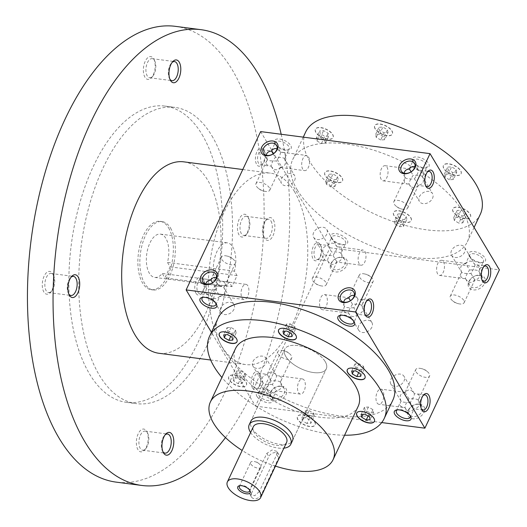 <?xml version="1.0" encoding="UTF-8"?>
<svg xmlns="http://www.w3.org/2000/svg" width="527" height="527" viewBox="0 0 527 527"><rect width="100%" height="100%" fill="white"/><g stroke="black" fill="none" stroke-linecap="round" stroke-linejoin="round"><path stroke-width="0.4" stroke-dasharray="2.63 1.98" d="M388.037 132.56L387.411 129.695L382.879 127.073L378.966 127.303L379.592 130.169L384.124 132.791L388.037 132.56L384.657 139.741L380.744 139.971L384.124 132.791M380.744 139.971L376.212 137.349L375.586 134.484L379.499 134.253L384.031 136.875L384.657 139.741M384.031 136.875L387.411 129.695M379.499 134.253L382.879 127.073M358.182 406.324A67.792 31.515 25.2 0 1 283.427 405.974A67.792 31.515 25.2 0 1 235.503 348.597M244.706 386.548A9.769 4.539 25.2 0 1 233.724 384.117A9.769 4.539 25.2 0 1 228.711 376.871A9.769 4.539 25.2 0 1 239.482 376.917A9.769 4.539 25.2 0 1 246.386 385.184A9.769 4.539 25.2 0 1 244.706 386.548M314.632 421.91A9.769 4.539 25.2 0 1 315.093 424.973A9.769 4.539 25.2 0 1 304.323 424.927A9.769 4.539 25.2 0 1 297.419 416.659A9.769 4.539 25.2 0 1 305.476 415.658A9.769 4.539 25.2 0 1 314.632 421.91M344.586 435.223A96.52 44.867 25.2 0 1 221.907 377.49M205.642 284.106L206.709 288.598L205.991 289.83L205.846 293.315L208.764 294.903L210.497 294.949L211.399 291.688L214.568 286.293L212.559 282.722M197.961 292.287A7.635 3.841 97.4 0 0 199.858 293.743A7.635 3.841 97.4 0 0 202.256 292.617A7.635 3.841 97.4 0 0 203.863 280.298A7.635 3.841 97.4 0 0 201.828 278.599A7.635 3.841 97.4 0 0 197.467 283.572A7.635 3.841 97.4 0 0 197.961 292.287M392.839 400.145A96.52 44.867 25.2 0 1 286.405 399.644A96.52 44.867 25.2 0 1 218.171 317.952M325.205 361.614A22.977 10.685 25.2 0 1 326.299 368.834A22.977 10.685 25.2 0 1 300.957 368.716A22.977 10.685 25.2 0 1 284.712 349.263A22.977 10.685 25.2 0 1 303.664 346.911A22.977 10.685 25.2 0 1 325.205 361.614M292.511 440.631L326.299 368.834L292.511 440.631A22.977 10.685 25.2 0 1 267.169 440.513A22.977 10.685 25.2 0 1 250.924 421.066L284.712 349.263A22.977 10.685 -154.8 0 0 285.805 356.483A22.977 10.685 -154.8 0 0 307.346 371.186A22.977 10.685 -154.8 0 0 326.299 368.834A22.977 10.685 -154.8 0 0 310.054 349.381A22.977 10.685 -154.8 0 0 284.712 349.263L250.924 421.066M275.437 466.125A67.792 31.515 25.2 0 1 242.17 450.466M340.87 182.19A9.769 4.539 25.2 0 1 329.882 179.766A9.769 4.539 25.2 0 1 324.876 172.513A9.769 4.539 25.2 0 1 335.646 172.566A9.769 4.539 25.2 0 1 342.55 180.833A9.769 4.539 25.2 0 1 340.87 182.19M323.077 137.745A9.769 4.539 25.2 0 1 315.462 129.155A9.769 4.539 25.2 0 1 326.233 129.207A9.769 4.539 25.2 0 1 333.136 137.475A9.769 4.539 25.2 0 1 323.077 137.745M375.217 128.66A9.769 4.539 25.2 0 1 374.75 125.591A9.769 4.539 25.2 0 1 385.52 125.637A9.769 4.539 25.2 0 1 392.424 133.904A9.769 4.539 25.2 0 1 384.367 134.905A9.769 4.539 25.2 0 1 375.217 128.66M445.144 164.022A9.769 4.539 25.2 0 1 456.125 166.446A9.769 4.539 25.2 0 1 461.132 173.699A9.769 4.539 25.2 0 1 450.361 173.647A9.769 4.539 25.2 0 1 443.457 165.379A9.769 4.539 25.2 0 1 445.144 164.022M462.93 208.468A9.769 4.539 25.2 0 1 470.552 217.052A9.769 4.539 25.2 0 1 459.781 217.005A9.769 4.539 25.2 0 1 452.877 208.738A9.769 4.539 25.2 0 1 462.93 208.468M410.79 217.552A9.769 4.539 25.2 0 1 411.258 220.622A9.769 4.539 25.2 0 1 400.487 220.569A9.769 4.539 25.2 0 1 393.583 212.302A9.769 4.539 25.2 0 1 401.64 211.307A9.769 4.539 25.2 0 1 410.79 217.552M480.334 214.199A96.52 44.867 25.2 0 1 373.9 213.698A96.52 44.867 25.2 0 1 305.673 132.007M297.274 189.944A96.52 44.867 -154.8 0 0 387.74 251.702A96.52 44.867 -154.8 0 0 467.344 241.814A96.52 44.867 -154.8 0 0 462.746 211.498A96.52 44.867 -154.8 0 0 372.279 149.74A96.52 44.867 -154.8 0 0 292.676 159.628A96.52 44.867 -154.8 0 0 297.274 189.944M196.044 293.361A9.19 4.624 97.4 0 0 201.209 293.756A9.19 4.624 97.4 0 0 203.139 278.928A9.19 4.624 97.4 0 0 196.38 280.397A9.19 4.624 97.4 0 0 196.044 293.361M263.619 149.76A9.19 4.624 -82.6 0 1 263.783 150.057A9.19 4.624 -82.6 0 1 261.853 164.885A9.19 4.624 -82.6 0 1 255.984 162.889A9.19 4.624 -82.6 0 1 257.393 150.827A9.19 4.624 -82.6 0 1 263.619 149.76M252.492 387.944A9.19 4.624 97.4 0 0 257.657 388.346A9.19 4.624 97.4 0 0 259.587 373.511A9.19 4.624 97.4 0 0 252.822 374.987A9.19 4.624 97.4 0 0 252.492 387.944M320.06 244.344A9.19 4.624 -82.6 0 1 320.232 244.64A9.19 4.624 -82.6 0 1 318.295 259.475A9.19 4.624 -82.6 0 1 312.432 257.472A9.19 4.624 -82.6 0 1 313.842 245.411A9.19 4.624 -82.6 0 1 320.06 244.344M260.634 131.585L329.981 247.789L255.476 406.119L211.426 332.3M408.175 410.375A9.19 6.699 149.2 0 1 422.997 405.54A9.19 6.699 149.2 0 1 416.995 418.293A9.19 6.699 149.2 0 1 408.175 410.375M484.576 283.559A9.19 6.699 -30.8 0 0 475.756 275.641A9.19 6.699 -30.8 0 0 469.755 288.394A9.19 6.699 -30.8 0 0 484.576 283.559M270.285 392.417A9.19 6.699 149.2 0 1 285.107 387.582A9.19 6.699 149.2 0 1 279.106 400.336A9.19 6.699 149.2 0 1 270.285 392.417M346.687 265.601A9.19 6.699 -30.8 0 0 337.866 257.683A9.19 6.699 -30.8 0 0 331.865 270.437A9.19 6.699 -30.8 0 0 346.687 265.601M255.476 406.119L381.706 422.562M329.981 247.789L499.385 269.857M274.962 143.423A9.19 4.275 -154.8 0 0 288.967 149.806A9.19 4.275 -154.8 0 0 289.633 144.055A9.19 4.275 -154.8 0 0 278.816 138.963A9.19 4.275 -154.8 0 0 274.811 143.146A9.19 4.275 -154.8 0 0 274.962 143.423M412.852 161.381A9.19 4.275 -154.8 0 0 426.857 167.77A9.19 4.275 -154.8 0 0 427.522 162.013A9.19 4.275 -154.8 0 0 416.705 156.927A9.19 4.275 -154.8 0 0 412.7 161.104A9.19 4.275 -154.8 0 0 412.852 161.381M331.411 238.006A9.19 4.275 -154.8 0 0 345.409 244.396A9.19 4.275 -154.8 0 0 346.074 238.639A9.19 4.275 -154.8 0 0 335.264 233.553A9.19 4.275 -154.8 0 0 331.252 237.736A9.19 4.275 -154.8 0 0 331.411 238.006M469.3 255.964A9.19 4.275 -154.8 0 0 483.299 262.354A9.19 4.275 -154.8 0 0 483.964 256.603A9.19 4.275 -154.8 0 0 473.154 251.511A9.19 4.275 -154.8 0 0 469.142 255.694A9.19 4.275 -154.8 0 0 469.3 255.964M256.906 396.337A9.19 4.275 -154.8 0 0 267.808 402.74A9.19 4.275 -154.8 0 0 272.815 398.662A9.19 4.275 -154.8 0 0 258.658 392.002A9.19 4.275 -154.8 0 0 256.906 396.337M280.68 152.277L282.419 152.323L285.338 153.91L285.193 157.395L284.435 158.561C283.361 157.573 280.285 157.198 275.213 157.421C272.367 161.71 271.01 164.595 271.142 166.077L269.409 166.031L266.484 164.444L266.629 160.959L267.387 159.793C268.46 160.775 271.537 161.157 276.609 160.933L279.778 155.537L280.68 152.277L277.024 148.792M267.354 159.727L266.287 155.234M271.142 166.077L271.319 166.387C274.323 170.596 277.347 170.893 280.404 167.283L276.609 160.933M284.475 158.627L285.535 161.769L285.14 164.523L283.335 166.453L280.404 167.283M294.619 180.405A7.635 5.566 -30.8 0 0 294.633 175.643A7.635 5.566 -30.8 0 0 285.219 174.773A7.635 5.566 -30.8 0 0 281.517 183.468A7.635 5.566 -30.8 0 0 288.058 185.504A7.635 5.566 -30.8 0 0 294.619 180.405M308.499 156.927A7.635 3.841 -82.6 0 1 309 165.643A7.635 3.841 -82.6 0 1 304.632 170.623A7.635 3.841 -82.6 0 1 301.813 162.553A7.635 3.841 -82.6 0 1 306.609 155.472A7.635 3.841 -82.6 0 1 308.499 156.927M247.855 285.799A7.635 3.841 97.4 0 0 245.964 284.343A7.635 3.841 97.4 0 0 241.597 289.323A7.635 3.841 97.4 0 0 242.097 298.038A7.635 3.841 97.4 0 0 243.988 299.494A7.635 3.841 97.4 0 0 248.355 294.514A7.635 3.841 97.4 0 0 247.855 285.799M264.363 151.177A7.635 3.841 -82.6 0 1 264.501 151.427A7.635 3.841 -82.6 0 1 262.901 163.745A7.635 3.841 -82.6 0 1 260.503 164.872A7.635 3.841 -82.6 0 1 257.677 156.802A7.635 3.841 -82.6 0 1 262.472 149.727A7.635 3.841 -82.6 0 1 264.363 151.177M273.203 153.844L275.213 157.421M304.303 380.382A7.635 3.841 97.4 0 0 302.406 378.933A7.635 3.841 97.4 0 0 298.045 383.906A7.635 3.841 97.4 0 0 298.545 392.622A7.635 3.841 97.4 0 0 300.436 394.077A7.635 3.841 97.4 0 0 304.804 389.104A7.635 3.841 97.4 0 0 304.303 380.382M280.272 382.088L280.996 380.85C282.156 378.017 281.234 376.324 278.223 375.777L276.484 375.738C276.622 377.213 275.259 380.099 272.413 384.387L276.201 390.738C273.151 394.354 270.12 394.051 267.123 389.848L267.848 386.271L271.016 380.883C276.089 380.652 279.165 381.034 280.239 382.016L280.272 382.088C282.479 387.035 281.122 389.914 276.201 390.738M254.409 386.877A7.635 3.841 97.4 0 0 256.3 388.327A7.635 3.841 97.4 0 0 258.698 387.207A7.635 3.841 97.4 0 0 260.305 374.881A7.635 3.841 97.4 0 0 258.276 373.182A7.635 3.841 97.4 0 0 253.909 378.155A7.635 3.841 97.4 0 0 254.409 386.877M320.811 245.766A7.635 3.841 -82.6 0 1 320.95 246.01A7.635 3.841 -82.6 0 1 319.342 258.335A7.635 3.841 -82.6 0 1 316.944 259.455A7.635 3.841 -82.6 0 1 314.125 251.386A7.635 3.841 -82.6 0 1 318.914 244.311A7.635 3.841 -82.6 0 1 320.811 245.766M327.866 245.654L331.661 252.011C328.808 256.3 327.451 259.179 327.583 260.661L325.851 260.615L322.932 259.027L323.077 255.549L323.828 254.376C324.909 255.364 327.985 255.74 333.057 255.516L336.226 250.127L336.944 246.55C333.947 242.341 330.923 242.045 327.866 245.654C322.952 246.478 321.595 249.363 323.795 254.31M318.914 244.311L327.82 245.47L331.793 237.025A7.635 3.551 -154.8 0 0 332.023 239.199A7.635 3.551 -154.8 0 0 332.155 239.429A7.635 3.551 -154.8 0 0 343.788 244.732A7.635 3.551 -154.8 0 0 345.613 243.533A7.635 3.551 -154.8 0 0 340.211 237.064A7.635 3.551 -154.8 0 0 331.793 237.025M364.941 251.511A7.635 3.841 -82.6 0 1 365.442 260.226A7.635 3.841 -82.6 0 1 361.081 265.206A7.635 3.841 -82.6 0 1 358.255 257.136A7.635 3.841 -82.6 0 1 363.05 250.055A7.635 3.841 -82.6 0 1 364.941 251.511M423.128 395.54A7.635 3.841 97.4 0 0 422.614 396.021A7.635 3.841 97.4 0 0 421.014 408.346A7.635 3.841 97.4 0 0 421.152 408.59A7.635 3.841 97.4 0 0 421.383 408.945M418.161 400.046L418.886 398.807C420.045 395.975 419.123 394.288 416.106 393.741L414.374 393.695C414.505 395.178 413.148 398.056 410.302 402.345L414.09 408.695C411.04 412.312 408.01 412.009 405.013 407.806L405.737 404.229L408.906 398.84C413.978 398.616 417.055 398.992 418.128 399.98L418.161 400.046C420.368 404.993 419.011 407.878 414.09 408.695M377.016 402.845A7.635 3.841 97.4 0 0 378.906 404.295A7.635 3.841 97.4 0 0 383.702 397.22A7.635 3.841 97.4 0 0 380.883 389.15A7.635 3.841 97.4 0 0 376.515 394.124A7.635 3.841 97.4 0 0 377.016 402.845M437.66 273.968A7.635 3.841 -82.6 0 1 437.16 265.252A7.635 3.841 -82.6 0 1 441.527 260.279A7.635 3.841 -82.6 0 1 443.418 261.735A7.635 3.841 -82.6 0 1 443.918 270.45A7.635 3.841 -82.6 0 1 439.551 275.423A7.635 3.841 -82.6 0 1 437.66 273.968M475.018 264.824L474.834 264.508C471.836 260.305 468.813 260.002 465.756 263.619L469.55 269.969C466.698 274.257 465.341 277.143 465.473 278.618L463.74 278.579L460.822 276.985L460.967 273.506L461.718 272.34C462.798 273.322 465.868 273.704 470.947 273.473L474.116 268.085L475.018 264.824L476.751 264.864L479.669 266.458L479.524 269.936L478.773 271.102C477.693 270.12 474.623 269.738 469.55 269.969M465.756 263.619C460.842 264.435 459.485 267.321 461.685 272.268M441.527 260.279L465.71 263.428L469.682 254.989A7.635 3.551 -154.8 0 0 469.913 257.156A7.635 3.551 -154.8 0 0 470.044 257.387A7.635 3.551 -154.8 0 0 481.678 262.69A7.635 3.551 -154.8 0 0 483.503 261.491A7.635 3.551 -154.8 0 0 478.101 255.028A7.635 3.551 -154.8 0 0 469.682 254.989M482.027 280.068A7.635 3.841 -82.6 0 1 481.652 279.475A7.635 3.841 -82.6 0 1 483.259 267.149A7.635 3.841 -82.6 0 1 483.773 266.669M366.687 300.957A7.635 3.841 97.4 0 0 366.173 301.437A7.635 3.841 97.4 0 0 364.565 313.756A7.635 3.841 97.4 0 0 364.704 314.006A7.635 3.841 97.4 0 0 364.941 314.355M356.825 312.979L357.649 314.112C362.563 313.288 363.92 310.403 361.72 305.462L362.438 304.224C363.604 301.391 362.675 299.698 359.664 299.152L357.932 299.105C358.064 300.588 356.707 303.473 353.854 307.761L356.825 312.979M320.574 308.255A7.635 3.841 97.4 0 0 322.465 309.711A7.635 3.841 97.4 0 0 327.26 302.636A7.635 3.841 97.4 0 0 324.434 294.567A7.635 3.841 97.4 0 0 320.073 299.54A7.635 3.841 97.4 0 0 320.574 308.255M381.212 179.384A7.635 3.841 -82.6 0 1 380.711 170.669A7.635 3.841 -82.6 0 1 385.079 165.695A7.635 3.841 -82.6 0 1 386.976 167.145A7.635 3.841 -82.6 0 1 387.47 175.866A7.635 3.841 -82.6 0 1 383.109 180.84A7.635 3.841 -82.6 0 1 381.212 179.384M414.499 178.89L417.667 173.495L418.57 170.234L420.309 170.28L423.227 171.868L423.082 175.353L422.364 176.585L423.267 178.851L423.438 180.985L423.029 182.48L421.87 183.963L418.333 185.425L414.499 178.89C409.426 179.114 406.35 178.739 405.276 177.751L404.176 173.192M425.579 185.484A7.635 3.841 -82.6 0 1 425.21 184.885A7.635 3.841 -82.6 0 1 426.817 172.566A7.635 3.841 -82.6 0 1 427.325 172.079M408.959 409.637A7.635 5.566 149.2 0 1 415.526 404.538A7.635 5.566 149.2 0 1 422.068 406.574A7.635 5.566 149.2 0 1 418.359 415.269A7.635 5.566 149.2 0 1 408.952 414.4A7.635 5.566 149.2 0 1 408.959 409.637M390.896 379.361A7.635 5.566 149.2 0 1 397.457 374.269A7.635 5.566 149.2 0 1 403.998 376.304A7.635 5.566 149.2 0 1 400.296 384.993A7.635 5.566 149.2 0 1 390.882 384.13A7.635 5.566 149.2 0 1 390.896 379.361M451.54 250.49A7.635 5.566 -30.8 0 0 451.527 255.259A7.635 5.566 -30.8 0 0 458.068 257.288A7.635 5.566 -30.8 0 0 464.63 252.196A7.635 5.566 -30.8 0 0 464.643 247.427A7.635 5.566 -30.8 0 0 458.101 245.398A7.635 5.566 -30.8 0 0 451.54 250.49M465.473 278.618L465.657 278.935C468.655 283.137 471.685 283.44 474.735 279.824L477.666 279L479.471 277.064L479.873 274.317L478.806 271.174M482.699 282.472A7.635 5.566 -30.8 0 0 482.712 277.703A7.635 5.566 -30.8 0 0 473.299 276.84A7.635 5.566 -30.8 0 0 469.59 285.529A7.635 5.566 -30.8 0 0 476.138 287.564A7.635 5.566 -30.8 0 0 482.699 282.472M271.076 391.68A7.635 5.566 149.2 0 1 277.637 386.581A7.635 5.566 149.2 0 1 284.178 388.616A7.635 5.566 149.2 0 1 280.469 397.312A7.635 5.566 149.2 0 1 271.062 396.442A7.635 5.566 149.2 0 1 271.076 391.68M253.006 361.403A7.635 5.566 149.2 0 1 259.567 356.311A7.635 5.566 149.2 0 1 266.109 358.34A7.635 5.566 149.2 0 1 262.406 367.036A7.635 5.566 149.2 0 1 252.993 366.173A7.635 5.566 149.2 0 1 253.006 361.403M313.651 232.532A7.635 5.566 -30.8 0 0 313.637 237.302A7.635 5.566 -30.8 0 0 320.179 239.33A7.635 5.566 -30.8 0 0 326.74 234.238A7.635 5.566 -30.8 0 0 326.753 229.469A7.635 5.566 -30.8 0 0 320.212 227.44A7.635 5.566 -30.8 0 0 313.651 232.532M327.583 260.661L327.768 260.977C330.765 265.18 333.795 265.476 336.845 261.866L339.777 261.043L341.582 259.106L341.983 256.359L340.883 253.144C339.803 252.163 336.733 251.781 331.661 252.011M344.81 264.508A7.635 5.566 -30.8 0 0 344.823 259.745A7.635 5.566 -30.8 0 0 335.409 258.876A7.635 5.566 -30.8 0 0 331.7 267.571A7.635 5.566 -30.8 0 0 338.248 269.607A7.635 5.566 -30.8 0 0 344.81 264.508M408.906 398.84L405.118 392.49C408.168 388.88 411.192 389.176 414.196 393.379L414.374 393.695M410.302 402.345C405.23 402.575 402.154 402.193 401.08 401.212L400.322 402.378L400.177 405.862L403.096 407.45L404.835 407.49M401.04 401.139L399.98 397.997L400.375 395.25L402.18 393.313L405.118 392.49M336.845 261.866L333.057 255.516M337.128 246.867L338.861 246.906L341.779 248.494L341.634 251.978L340.916 253.217M312.742 280.674A7.635 3.551 -154.8 0 0 315.041 283.098A7.635 3.551 -154.8 0 0 320.791 285.799A7.635 3.551 -154.8 0 0 326.2 284.778A7.635 3.551 -154.8 0 0 325.838 282.38A7.635 3.551 -154.8 0 0 318.677 277.492A7.635 3.551 -154.8 0 0 312.379 278.276A7.635 3.551 -154.8 0 0 312.742 280.674M463.727 300.337A7.635 3.551 -154.8 0 0 456.566 295.449A7.635 3.551 -154.8 0 0 450.269 296.233A7.635 3.551 -154.8 0 0 450.631 298.631A7.635 3.551 -154.8 0 0 452.93 301.055A7.635 3.551 -154.8 0 0 458.681 303.763A7.635 3.551 -154.8 0 0 464.089 302.735A7.635 3.551 -154.8 0 0 463.727 300.337M474.735 279.824L470.947 273.473M371.864 327.241A7.635 5.566 149.2 0 1 365.303 332.333A7.635 5.566 149.2 0 1 358.762 330.297A7.635 5.566 149.2 0 1 358.775 325.534A7.635 5.566 149.2 0 1 365.336 320.436A7.635 5.566 149.2 0 1 371.878 322.471A7.635 5.566 149.2 0 1 371.864 327.241M357.649 314.112C354.592 317.722 351.568 317.425 348.571 313.216L349.289 309.645L352.458 304.25C357.53 304.026 360.606 304.408 361.687 305.39L361.72 305.462M233.975 309.277A7.635 5.566 149.2 0 1 227.414 314.375A7.635 5.566 149.2 0 1 220.872 312.34A7.635 5.566 149.2 0 1 220.885 307.577A7.635 5.566 149.2 0 1 227.447 302.478A7.635 5.566 149.2 0 1 233.988 304.514A7.635 5.566 149.2 0 1 233.975 309.277M214.568 286.293C219.647 286.069 222.717 286.451 223.797 287.432L224.548 286.266C225.714 283.434 224.785 281.741 221.775 281.194L220.042 281.148C220.174 282.63 218.817 285.515 215.965 289.804L219.759 296.154C224.673 295.331 226.03 292.445 223.83 287.498M219.759 296.154C216.702 299.764 213.679 299.468 210.681 295.258L210.497 294.949M418.57 170.234L414.914 166.749M432.509 198.369A7.635 5.566 -30.8 0 0 432.522 193.6A7.635 5.566 -30.8 0 0 423.109 192.73A7.635 5.566 -30.8 0 0 419.406 201.426A7.635 5.566 -30.8 0 0 425.948 203.462A7.635 5.566 -30.8 0 0 432.509 198.369M422.364 176.585L422.325 176.519C421.251 175.537 418.174 175.155 413.102 175.379C410.256 179.667 408.899 182.553 409.031 184.035L409.209 184.345C412.213 188.554 415.236 188.85 418.286 185.24M411.093 171.809L413.102 175.379M409.031 184.035L407.299 183.989L404.374 182.401L404.519 178.923L405.243 177.685M413.596 162.797A7.635 3.551 -154.8 0 0 425.236 168.106A7.635 3.551 -154.8 0 0 427.054 166.907A7.635 3.551 -154.8 0 0 421.659 160.439A7.635 3.551 -154.8 0 0 413.234 160.399A7.635 3.551 -154.8 0 0 413.471 162.573A7.635 3.551 -154.8 0 0 413.596 162.797M275.707 144.839A7.635 3.551 -154.8 0 0 287.347 150.149A7.635 3.551 -154.8 0 0 289.165 148.943A7.635 3.551 -154.8 0 0 283.77 142.481A7.635 3.551 -154.8 0 0 275.344 142.442A7.635 3.551 -154.8 0 0 275.581 144.615A7.635 3.551 -154.8 0 0 275.707 144.839M258.823 395.263A7.635 3.551 -154.8 0 0 265.983 400.151A7.635 3.551 -154.8 0 0 272.281 399.367A7.635 3.551 -154.8 0 0 272.044 397.2A7.635 3.551 -154.8 0 0 260.279 391.666A7.635 3.551 -154.8 0 0 258.461 392.865A7.635 3.551 -154.8 0 0 258.823 395.263M271.016 380.883L267.229 374.532C270.279 370.916 273.302 371.219 276.306 375.422L276.484 375.738M278.23 354.019A7.635 3.551 -154.8 0 0 285.39 358.907A7.635 3.551 -154.8 0 0 291.688 358.123A7.635 3.551 -154.8 0 0 289.027 353.301A7.635 3.551 -154.8 0 0 283.276 350.593A7.635 3.551 -154.8 0 0 277.867 351.621A7.635 3.551 -154.8 0 0 278.23 354.019M258.276 373.182L267.182 374.341L277.867 351.621M410.217 415.843A7.635 3.551 -154.8 0 0 409.934 415.157A7.635 3.551 -154.8 0 0 398.168 409.624A7.635 3.551 -154.8 0 0 397.463 409.841M416.119 371.976A7.635 3.551 -154.8 0 0 423.28 376.864A7.635 3.551 -154.8 0 0 429.577 376.08A7.635 3.551 -154.8 0 0 426.916 371.258A7.635 3.551 -154.8 0 0 421.165 368.557A7.635 3.551 -154.8 0 0 415.757 369.579A7.635 3.551 -154.8 0 0 416.119 371.976M272.413 384.387C267.341 384.611 264.264 384.236 263.19 383.254L262.433 384.42L262.288 387.898L265.206 389.493L266.945 389.532M263.151 383.182L262.09 380.039L262.486 377.292L264.29 375.356L267.229 374.532M407.285 205.754A7.635 3.551 -154.8 0 0 400.125 200.866A7.635 3.551 -154.8 0 0 393.827 201.65A7.635 3.551 -154.8 0 0 394.189 204.048A7.635 3.551 -154.8 0 0 396.488 206.465A7.635 3.551 -154.8 0 0 402.239 209.173A7.635 3.551 -154.8 0 0 407.648 208.152A7.635 3.551 -154.8 0 0 407.285 205.754M269.396 187.796A7.635 3.551 -154.8 0 0 262.235 182.909A7.635 3.551 -154.8 0 0 255.938 183.692A7.635 3.551 -154.8 0 0 256.3 186.09A7.635 3.551 -154.8 0 0 258.599 188.508A7.635 3.551 -154.8 0 0 264.35 191.215A7.635 3.551 -154.8 0 0 269.758 190.194A7.635 3.551 -154.8 0 0 269.396 187.796M359.677 277.393A7.635 3.551 -154.8 0 0 366.838 282.274A7.635 3.551 -154.8 0 0 373.136 281.497A7.635 3.551 -154.8 0 0 370.474 276.675A7.635 3.551 -154.8 0 0 364.724 273.968A7.635 3.551 -154.8 0 0 359.315 274.989A7.635 3.551 -154.8 0 0 359.677 277.393M352.458 304.25L350.448 300.68M354.269 295.621L357.932 299.105M353.775 321.259A7.635 3.551 -154.8 0 0 353.492 320.574A7.635 3.551 -154.8 0 0 341.727 315.034A7.635 3.551 -154.8 0 0 341.015 315.251M221.788 259.429A7.635 3.551 -154.8 0 0 228.949 264.317A7.635 3.551 -154.8 0 0 235.246 263.533A7.635 3.551 -154.8 0 0 232.585 258.717A7.635 3.551 -154.8 0 0 226.834 256.01A7.635 3.551 -154.8 0 0 221.426 257.031A7.635 3.551 -154.8 0 0 221.788 259.429M215.886 303.295A7.635 3.551 -154.8 0 0 215.602 302.61A7.635 3.551 -154.8 0 0 203.837 297.076A7.635 3.551 -154.8 0 0 203.126 297.294M215.965 289.804C210.892 290.028 207.822 289.652 206.742 288.664L206.709 288.598M306.964 423.491L302.432 420.869L301.813 418.01L305.726 417.773L310.258 420.394L310.877 423.26L306.964 423.491L310.344 416.317L305.812 413.688L302.432 420.869M305.812 413.688L305.192 410.829L301.813 418.01M305.192 410.829L309.105 410.592L305.726 417.773M309.105 410.592L313.637 413.221L310.258 420.394M313.637 413.221L314.257 416.08L310.877 423.26M314.257 416.08L310.344 416.317M373.551 412.509L369.638 412.746L365.106 410.118L364.48 407.259L368.393 407.022L372.925 409.65L373.551 412.509L370.171 419.69M369.638 412.746L368.109 415.994M365.106 410.118L363.129 414.321M364.48 407.259L361.1 414.439M368.393 407.022L365.013 414.202M372.925 409.65L369.546 416.831M363.511 366.291L364.131 369.157L360.218 369.387L355.685 366.766L355.066 363.9L358.979 363.67L363.511 366.291L360.132 373.472M364.131 369.157L360.751 376.331M360.218 369.387L358.689 372.642M355.685 366.766L353.709 370.962M355.066 363.9L351.687 371.08M358.979 363.67L355.6 370.85M290.272 323.874L294.804 326.503L295.423 329.362L291.51 329.599L286.978 326.971L286.359 324.112L290.272 323.874L286.892 331.055M294.804 326.503L291.424 333.683M295.423 329.362L292.044 336.542M291.51 329.599L289.982 332.847M286.978 326.971L285.002 331.173M286.359 324.112L282.979 331.292M227.065 327.682L230.978 327.445L235.51 330.067L236.136 332.932L232.223 333.163L227.69 330.541L227.065 327.682L223.685 334.862M230.978 327.445L227.598 334.625M235.51 330.067L232.137 337.247M236.136 332.932L232.756 340.113M232.223 333.163L230.694 336.417M227.69 330.541L225.714 334.737M233.724 381.08L233.105 378.215L237.018 377.984L241.55 380.606L242.17 383.465L238.257 383.702L233.724 381.08L237.104 373.9L236.485 371.034L233.105 378.215M236.485 371.034L240.398 370.804L237.018 377.984M240.398 370.804L244.93 373.426L241.55 380.606M244.93 373.426L245.549 376.291L242.17 383.465M245.549 376.291L241.636 376.522L238.257 383.702M241.636 376.522L237.104 373.9M314.718 421.725A9.769 4.539 25.2 0 1 315.186 424.788A9.769 4.539 25.2 0 1 304.415 424.742A9.769 4.539 25.2 0 1 297.511 416.475A9.769 4.539 25.2 0 1 305.561 415.474A9.769 4.539 25.2 0 1 314.718 421.725M356.759 413.003A9.769 4.539 25.2 0 1 356.799 412.904A9.769 4.539 25.2 0 1 366.851 412.634A9.769 4.539 25.2 0 1 374.473 421.225A9.769 4.539 25.2 0 1 374.427 421.317M347.339 369.644A9.769 4.539 25.2 0 1 347.385 369.552A9.769 4.539 25.2 0 1 349.065 368.189A9.769 4.539 25.2 0 1 360.046 370.613A9.769 4.539 25.2 0 1 365.059 377.866A9.769 4.539 25.2 0 1 365.013 377.958M278.631 329.856A9.769 4.539 25.2 0 1 278.678 329.757A9.769 4.539 25.2 0 1 289.448 329.81A9.769 4.539 25.2 0 1 296.352 338.077A9.769 4.539 25.2 0 1 296.306 338.169M219.344 333.42A9.769 4.539 25.2 0 1 219.384 333.327A9.769 4.539 25.2 0 1 230.154 333.38A9.769 4.539 25.2 0 1 237.058 341.641A9.769 4.539 25.2 0 1 237.012 341.733M244.791 386.363A9.769 4.539 25.2 0 1 233.81 383.933A9.769 4.539 25.2 0 1 228.804 376.686A9.769 4.539 25.2 0 1 239.574 376.733A9.769 4.539 25.2 0 1 246.478 385A9.769 4.539 25.2 0 1 244.791 386.363M398.419 216.88L402.957 219.509L406.87 219.272L406.245 216.413L401.712 213.784L397.799 214.021L398.419 216.88L395.046 224.061L394.42 221.202L397.799 214.021M394.42 221.202L398.333 220.965L402.865 223.593L403.491 226.452L399.578 226.689L395.046 224.061M399.578 226.689L402.957 219.509M398.333 220.965L401.712 213.784M402.865 223.593L406.245 216.413M403.491 226.452L406.87 219.272M462.245 215.938L466.158 215.708L465.539 212.842L461.006 210.22L457.093 210.457L457.713 213.316L462.245 215.938L458.865 223.119L454.333 220.497L457.713 213.316M454.333 220.497L453.714 217.631L457.627 217.401L462.159 220.022L462.778 222.888L458.865 223.119M462.778 222.888L466.158 215.708M453.714 217.631L457.093 210.457M457.627 217.401L461.006 210.22M462.159 220.022L465.539 212.842M456.744 172.349L456.118 169.49L451.586 166.861L447.673 167.099L448.299 169.957L452.831 172.586L456.744 172.349L453.365 179.529L449.452 179.766L452.831 172.586M449.452 179.766L444.92 177.138L444.294 174.279L448.207 174.042L452.739 176.67L453.365 179.529M452.739 176.67L456.118 169.49M444.92 177.138L448.299 169.957M444.294 174.279L447.673 167.099M448.207 174.042L451.586 166.861M462.844 208.652A9.769 4.539 25.2 0 1 470.459 217.236A9.769 4.539 25.2 0 1 459.689 217.19A9.769 4.539 25.2 0 1 452.785 208.923A9.769 4.539 25.2 0 1 462.844 208.652M445.058 164.207A9.769 4.539 25.2 0 1 456.039 166.631A9.769 4.539 25.2 0 1 461.046 173.884A9.769 4.539 25.2 0 1 450.275 173.831A9.769 4.539 25.2 0 1 443.372 165.564A9.769 4.539 25.2 0 1 445.058 164.207M410.704 217.737A9.769 4.539 25.2 0 1 411.172 220.806A9.769 4.539 25.2 0 1 400.401 220.754A9.769 4.539 25.2 0 1 393.498 212.486A9.769 4.539 25.2 0 1 401.554 211.485A9.769 4.539 25.2 0 1 410.704 217.737M326.338 184.272L325.712 181.413L329.625 181.176L334.158 183.798L334.783 186.663L330.87 186.901L326.338 184.272L329.718 177.092L334.25 179.72L338.163 179.483L337.537 176.624L333.005 173.996L329.092 174.233L329.718 177.092M330.87 186.901L334.25 179.72M334.783 186.663L338.163 179.483M334.158 183.798L337.537 176.624M329.625 181.176L333.005 173.996M325.712 181.413L329.092 174.233M316.299 138.054L320.212 137.817L324.744 140.445L325.363 143.304L321.45 143.542L316.918 140.913L316.299 138.054L319.678 130.874L320.297 133.733L324.83 136.361L328.743 136.124L328.123 133.265L323.591 130.637L319.678 130.874M316.918 140.913L320.297 133.733M321.45 143.542L324.83 136.361M325.363 143.304L328.743 136.124M324.744 140.445L328.123 133.265M320.212 137.817L323.591 130.637M375.586 134.484L378.966 127.303M376.212 137.349L379.592 130.169M322.992 137.929A9.769 4.539 25.2 0 1 315.37 129.339A9.769 4.539 25.2 0 1 326.141 129.392A9.769 4.539 25.2 0 1 333.044 137.659A9.769 4.539 25.2 0 1 322.992 137.929M340.778 182.375A9.769 4.539 25.2 0 1 329.797 179.951A9.769 4.539 25.2 0 1 324.79 172.698A9.769 4.539 25.2 0 1 335.561 172.751A9.769 4.539 25.2 0 1 342.464 181.018A9.769 4.539 25.2 0 1 340.778 182.375M375.132 128.845A9.769 4.539 25.2 0 1 374.664 125.775A9.769 4.539 25.2 0 1 385.435 125.821A9.769 4.539 25.2 0 1 392.338 134.089A9.769 4.539 25.2 0 1 384.282 135.09A9.769 4.539 25.2 0 1 375.132 128.845M216.38 277.663L220.042 281.148M353.854 307.761C348.782 307.985 345.712 307.61 344.632 306.622L343.881 307.794L343.736 311.273L346.654 312.86L348.387 312.906M343.532 302.063L344.599 306.556M231.887 286.635L229.238 282.195A21.831 10.975 -82.6 0 1 221.748 286.141A21.831 10.975 -82.6 0 1 213.685 263.072A21.831 10.975 -82.6 0 1 227.387 242.842A21.831 10.975 -82.6 0 1 234.436 271.148L237.084 275.588L231.887 286.635L164.911 277.913L170.109 266.866L167.461 262.426A21.831 10.975 97.4 0 0 160.412 234.12A21.831 10.975 97.4 0 0 146.71 254.35A21.831 10.975 97.4 0 0 154.773 277.419A21.831 10.975 97.4 0 0 162.263 273.473L164.911 277.913M237.084 275.588L170.109 266.866M234.436 271.148L167.461 262.426M294.441 191.532A96.52 48.524 -82.6 0 1 300.759 301.675A96.52 48.524 -82.6 0 1 245.589 364.565A96.52 48.524 -82.6 0 1 209.937 262.584A96.52 48.524 -82.6 0 1 270.522 173.146A96.52 48.524 -82.6 0 1 294.441 191.532M183.844 161.855A96.52 48.524 -82.6 0 1 207.763 180.241A96.52 48.524 -82.6 0 1 214.081 290.39A96.52 48.524 -82.6 0 1 158.917 353.274M281.187 134.266A229.805 115.538 -82.6 0 1 225.477 437.588M273.289 219.785A11.489 5.777 -82.6 0 1 272.874 235.991A11.489 5.777 -82.6 0 1 264.422 237.829A11.489 5.777 -82.6 0 1 266.833 219.291A11.489 5.777 -82.6 0 1 273.289 219.785M175.451 26.35A229.805 115.538 -82.6 0 1 232.407 70.124A229.805 115.538 -82.6 0 1 247.446 332.379A229.805 115.538 -82.6 0 1 116.092 482.113M202.085 134.563A149.372 75.097 -82.6 0 1 211.861 305.028A149.372 75.097 -82.6 0 1 126.48 402.351A149.372 75.097 -82.6 0 1 71.303 244.528A149.372 75.097 -82.6 0 1 165.063 106.105A149.372 75.097 -82.6 0 1 202.085 134.563M52.529 273.599A11.489 5.777 -82.6 0 1 52.733 273.968A11.489 5.777 -82.6 0 1 50.322 292.505A11.489 5.777 -82.6 0 1 42.99 290.008A11.489 5.777 -82.6 0 1 44.749 274.929A11.489 5.777 -82.6 0 1 52.529 273.599M247.683 216.452A11.489 5.777 -82.6 0 1 247.888 216.821A11.489 5.777 -82.6 0 1 245.477 235.358A11.489 5.777 -82.6 0 1 238.145 232.862A11.489 5.777 -82.6 0 1 239.904 217.783A11.489 5.777 -82.6 0 1 247.683 216.452M153.601 58.8A11.489 5.777 -82.6 0 1 153.812 59.169A11.489 5.777 -82.6 0 1 151.394 77.706A11.489 5.777 -82.6 0 1 144.062 75.209A11.489 5.777 -82.6 0 1 145.821 60.137A11.489 5.777 -82.6 0 1 153.601 58.8M146.605 431.251A11.489 5.777 -82.6 0 1 146.816 431.62A11.489 5.777 -82.6 0 1 144.398 450.157A11.489 5.777 -82.6 0 1 137.066 447.66A11.489 5.777 -82.6 0 1 138.825 432.581A11.489 5.777 -82.6 0 1 146.605 431.251M211.933 135.847A149.372 75.097 -82.6 0 1 221.709 306.312A149.372 75.097 -82.6 0 1 136.328 403.636A149.372 75.097 -82.6 0 1 81.151 245.813A149.372 75.097 -82.6 0 1 174.911 107.389A149.372 75.097 -82.6 0 1 211.933 135.847M168.614 227.895A34.472 17.332 -82.6 0 1 170.873 267.235A34.472 17.332 -82.6 0 1 151.17 289.692A34.472 17.332 -82.6 0 1 138.436 253.276A34.472 17.332 -82.6 0 1 160.076 221.333A34.472 17.332 -82.6 0 1 168.614 227.895M170.59 228.151A34.472 17.332 -82.6 0 1 172.843 267.492A34.472 17.332 -82.6 0 1 153.14 289.949A34.472 17.332 -82.6 0 1 140.406 253.533A34.472 17.332 -82.6 0 1 162.046 221.59A34.472 17.332 -82.6 0 1 170.59 228.151M162.922 451.705A9.624 4.842 -82.6 0 1 162.481 450.98A9.624 4.842 -82.6 0 1 164.503 435.454A9.624 4.842 -82.6 0 1 165.116 434.867M147.501 432.95A9.624 4.842 -82.6 0 1 147.679 433.26A9.624 4.842 -82.6 0 1 145.656 448.787A9.624 4.842 -82.6 0 1 142.633 450.21A9.624 4.842 -82.6 0 1 139.075 440.038A9.624 4.842 -82.6 0 1 145.116 431.119A9.624 4.842 -82.6 0 1 147.501 432.95M169.925 79.254A9.624 4.842 -82.6 0 1 169.477 78.53A9.624 4.842 -82.6 0 1 171.499 63.003A9.624 4.842 -82.6 0 1 172.112 62.423M154.497 60.506A9.624 4.842 -82.6 0 1 154.674 60.816A9.624 4.842 -82.6 0 1 152.652 76.343A9.624 4.842 -82.6 0 1 149.628 77.759A9.624 4.842 -82.6 0 1 146.071 67.588A9.624 4.842 -82.6 0 1 152.112 58.668A9.624 4.842 -82.6 0 1 154.497 60.506M270.99 221.077A9.624 4.842 -82.6 0 1 271.616 232.058A9.624 4.842 -82.6 0 1 266.115 238.329A9.624 4.842 -82.6 0 1 263.559 236.182A9.624 4.842 -82.6 0 1 265.582 220.655A9.624 4.842 -82.6 0 1 268.599 219.239A9.624 4.842 -82.6 0 1 270.99 221.077M248.579 218.152A9.624 4.842 -82.6 0 1 248.751 218.468A9.624 4.842 -82.6 0 1 246.728 233.995A9.624 4.842 -82.6 0 1 243.705 235.411A9.624 4.842 -82.6 0 1 240.154 225.24A9.624 4.842 -82.6 0 1 246.195 216.32A9.624 4.842 -82.6 0 1 248.579 218.152M68.846 294.053A9.624 4.842 -82.6 0 1 68.405 293.328A9.624 4.842 -82.6 0 1 70.427 277.801A9.624 4.842 -82.6 0 1 71.04 277.222M53.425 275.298A9.624 4.842 -82.6 0 1 53.596 275.614A9.624 4.842 -82.6 0 1 51.574 291.141A9.624 4.842 -82.6 0 1 48.55 292.557A9.624 4.842 -82.6 0 1 44.999 282.386A9.624 4.842 -82.6 0 1 51.04 273.467A9.624 4.842 -82.6 0 1 53.425 275.298M229.238 282.195L162.263 273.473M250.918 464.129A5.652 2.628 -154.8 0 0 256.214 467.745A5.652 2.628 -154.8 0 0 260.872 467.166A5.652 2.628 -154.8 0 0 258.909 463.602A5.652 2.628 -154.8 0 0 254.653 461.599A5.652 2.628 -154.8 0 0 250.648 462.357A5.652 2.628 -154.8 0 0 250.918 464.129M249.627 490.11A5.652 2.628 -154.8 0 0 249.403 489.563A5.652 2.628 -154.8 0 0 240.701 485.472A5.652 2.628 -154.8 0 0 240.141 485.65M251.465 493.43L268.796 456.606A5.744 4.19 149.2 0 1 273.73 452.772A5.744 4.19 149.2 0 1 278.651 454.307A5.744 4.19 149.2 0 1 278.645 457.891L261.32 494.708A5.744 4.19 149.2 0 1 256.379 498.542A5.744 4.19 149.2 0 1 251.458 497.014A5.744 4.19 149.2 0 1 251.465 493.43L249.534 490.182L249.699 494.062L254.725 495.755L259.383 491.467L261.32 494.708M250.621 432.502A22.977 10.685 -154.8 0 0 283.895 448.161M278.651 454.307L276.892 451.356L276.708 454.649L259.383 491.467M276.892 451.356L272.057 449.986L266.86 453.365L249.534 490.182M253.349 426.705A18.386 8.544 -154.8 0 0 254.225 432.476A18.386 8.544 -154.8 0 0 271.458 444.241A18.386 8.544 -154.8 0 0 286.622 442.357M276.708 454.649L278.645 457.891M266.86 453.365L268.796 456.606M221.426 257.031L210.728 279.758L201.828 278.599M208.764 294.903L199.858 293.743M303.262 137.139L292.676 159.628M474.089 227.473L467.344 241.814M263.447 153.192L267.387 159.793M276.563 145.366L280.502 151.967M271.319 166.387L281.517 183.468M284.435 158.561L294.633 175.643M203.863 280.298L203.139 278.928M202.256 292.617L201.209 293.756M264.501 151.427L263.783 150.057M262.901 163.745L261.853 164.885M260.503 164.872L269.409 166.031M262.472 149.727L271.379 150.887L275.344 142.442M302.406 378.933L278.223 375.777M300.436 394.077L276.247 390.929L272.281 399.367M260.305 374.881L259.587 373.511M258.698 387.207L257.657 388.346M320.95 246.01L320.232 244.64M319.342 258.335L318.295 259.475M316.944 259.455L325.851 260.615M421.014 408.346L421.732 409.716M422.614 396.021L423.662 394.881M425.019 394.901L416.106 393.741M423.043 410.046L414.136 408.886M439.551 275.423L463.74 278.579M481.652 279.475L482.376 280.838M483.259 267.149L484.306 266.01M364.565 313.756L365.283 315.126M366.173 301.437L367.22 300.298M368.571 300.311L359.664 299.152M366.601 315.462L357.695 314.303L353.722 322.741M407.648 208.152L418.339 185.425L427.239 186.591M420.309 170.28L429.215 171.44M425.21 184.885L425.928 186.255M426.817 172.566L427.858 171.427M422.068 406.574L418.128 399.98M408.952 414.4L405.013 407.806M465.657 278.935L469.59 285.529M478.773 271.102L482.712 277.703M284.178 388.616L280.239 382.016M271.062 396.442L267.123 389.848M327.768 260.977L331.7 267.571M340.883 253.144L344.823 259.745M405.072 392.299L380.883 389.15M403.096 407.45L378.906 404.295M313.637 237.302L323.828 254.376M326.753 229.469L336.944 246.55M326.2 284.778L336.898 262.051L361.081 265.206M338.861 246.906L363.05 250.055M312.379 278.276L323.077 255.549M341.634 251.978L345.613 243.533M315.041 283.098L317.629 285.061L320.791 285.799M343.788 244.732L345.409 244.396M332.023 239.199L331.252 237.736M452.93 301.055L455.519 303.018L458.681 303.763M464.089 302.735L474.787 280.008L483.687 281.174M450.269 296.233L460.967 273.506M481.678 262.69L483.299 262.354M469.913 257.156L469.142 255.694M371.878 322.471L361.687 305.39M358.762 330.297L348.571 313.216M233.988 304.514L223.797 287.432M220.872 312.34L210.681 295.258M401.337 171.156L405.276 177.751M414.453 163.324L418.392 169.925M409.209 184.345L419.406 201.426M422.325 176.519L432.522 193.6M383.109 180.84L407.299 183.989M385.079 165.695L409.268 168.844M423.082 175.353L427.054 166.907M409.262 168.844L413.234 160.399M425.236 168.106L426.857 167.77M413.471 162.573L412.7 161.104M285.193 157.395L289.165 148.943M260.279 391.666L258.658 392.002M272.044 397.2L272.815 398.662M280.996 380.85L291.688 358.123M289.027 353.301L286.444 351.338L283.276 350.593M398.168 409.624L396.548 409.96M409.934 415.157L410.704 416.62M418.886 398.807L429.577 376.08M405.065 392.305L415.757 369.579M426.916 371.258L424.334 369.295L421.165 368.557M410.171 417.325L414.143 408.88M396.35 410.823L400.322 402.378M414.196 393.379L403.998 376.304M401.08 401.212L390.882 384.13M265.206 389.493L256.3 388.327M276.306 375.422L266.109 358.34M263.19 383.254L252.993 366.173M258.461 392.865L262.433 384.42M396.488 206.465L399.071 208.435L402.239 209.173M393.827 201.65L404.519 178.923M287.347 150.149L288.967 149.806M275.581 144.615L274.811 143.146M258.599 188.508L261.181 190.478L264.35 191.215M370.474 276.675L367.886 274.712L364.724 273.968M362.438 304.224L373.136 281.497M324.434 294.567L348.624 297.715L359.315 274.989M341.727 315.034L340.106 315.377M353.492 320.574L354.263 322.037M232.585 258.717L229.996 256.754L226.834 256.01M215.833 304.784L219.812 296.339M202.012 298.282L205.991 289.83M203.837 297.076L202.216 297.419M215.602 302.61L216.373 304.079M224.548 286.266L235.246 263.533M339.902 316.24L343.881 307.794M269.758 190.194L280.45 167.467M255.938 183.692L266.629 160.959M346.654 312.86L322.465 309.711M357.747 298.796L353.815 292.195M344.632 306.622L340.692 300.028M280.443 167.467L304.632 170.623M282.419 152.323L306.609 155.472M245.964 284.343L221.775 281.194M243.988 299.494L219.805 296.339M219.858 280.838L215.925 274.238M206.742 288.664L202.803 282.07M479.524 269.936L483.503 261.491M476.751 264.864L485.657 266.03M451.527 255.259L461.718 272.34M464.643 247.427L474.834 264.508M210.668 360.013L245.589 364.565M242.776 169.529L270.522 173.146M126.48 402.351L136.328 403.636M165.063 106.105L174.911 107.389M151.17 289.692L153.14 289.949M160.076 221.333L162.046 221.59M162.481 450.98L163.344 452.627M164.503 435.454L165.755 434.09M142.633 450.21L165.037 453.128M145.116 431.119L167.527 434.037M147.679 433.26L146.816 431.62M145.656 448.787L144.398 450.157M169.477 78.53L170.34 80.176M171.499 63.003L172.757 61.639M149.628 77.759L172.039 80.677M152.112 58.668L174.523 61.587M154.674 60.816L153.812 59.169M152.652 76.343L151.394 77.706M263.559 236.182L264.422 237.829M265.582 220.655L266.833 219.291M243.705 235.411L266.115 238.329M246.195 216.32L268.599 219.239M248.751 218.468L247.888 216.821M246.728 233.995L245.477 235.358M68.405 293.328L69.268 294.975M70.427 277.801L71.679 276.438M48.55 292.557L70.961 295.476M51.04 273.467L73.444 276.385M53.596 275.614L52.733 273.968M51.574 291.141L50.322 292.505M154.773 277.419L221.748 286.141M160.412 234.12L227.387 242.842M258.909 463.602L256.992 462.146L254.653 461.599M249.581 491.171L260.872 467.166M239.357 486.362L250.648 462.357M251.458 497.014L249.699 494.062M240.701 485.472L239.403 485.742M249.403 489.563L250.022 490.736"/><path stroke-width="0.79" d="M242.17 450.466A67.792 31.515 25.2 0 1 210.378 401.982L235.503 348.597A67.792 31.515 25.2 0 1 291.411 341.654A67.792 31.515 25.2 0 1 354.954 385.026A67.792 31.515 25.2 0 1 358.182 406.324L333.057 459.715A67.792 31.515 25.2 0 1 275.437 466.125M226.92 342.095A9.769 4.539 25.2 0 1 219.298 333.512A9.769 4.539 25.2 0 1 230.068 333.558A9.769 4.539 25.2 0 1 236.972 341.825A9.769 4.539 25.2 0 1 226.92 342.095M279.053 333.011A9.769 4.539 25.2 0 1 278.592 329.942A9.769 4.539 25.2 0 1 289.356 329.994A9.769 4.539 25.2 0 1 296.266 338.262A9.769 4.539 25.2 0 1 288.21 339.263A9.769 4.539 25.2 0 1 279.053 333.011M348.979 368.373A9.769 4.539 25.2 0 1 359.961 370.797A9.769 4.539 25.2 0 1 364.974 378.05A9.769 4.539 25.2 0 1 354.203 377.997A9.769 4.539 25.2 0 1 347.293 369.737A9.769 4.539 25.2 0 1 348.979 368.373M366.766 412.819A9.769 4.539 25.2 0 1 374.387 421.409A9.769 4.539 25.2 0 1 363.617 421.356A9.769 4.539 25.2 0 1 356.713 413.089A9.769 4.539 25.2 0 1 366.766 412.819M221.907 377.49A96.52 44.867 25.2 0 1 209.509 336.364A96.52 44.867 25.2 0 1 289.112 326.476A96.52 44.867 25.2 0 1 379.578 388.234A96.52 44.867 25.2 0 1 384.176 418.557A96.52 44.867 25.2 0 1 344.586 435.223M216.38 277.663C214.252 276.985 212.381 277.749 210.78 279.942L207.203 281.22L205.642 284.106M212.559 282.722L210.84 279.863M209.509 336.364L218.171 317.952A96.52 44.867 25.2 0 1 297.775 308.071A96.52 44.867 25.2 0 1 388.241 369.822A96.52 44.867 25.2 0 1 392.839 400.145L384.176 418.557M249.192 424.749L250.924 421.066A22.977 10.685 25.2 0 1 269.877 418.708A22.977 10.685 25.2 0 1 291.418 433.418A22.977 10.685 25.2 0 1 292.511 440.631L290.779 444.314A22.977 10.685 -154.8 0 0 274.534 424.867A22.977 10.685 -154.8 0 0 249.192 424.749A22.977 10.685 -154.8 0 0 250.285 431.969A22.977 10.685 -154.8 0 0 250.621 432.502M210.378 401.982A67.792 31.515 25.2 0 1 266.287 395.039A67.792 31.515 25.2 0 1 329.83 438.418A67.792 31.515 25.2 0 1 333.057 459.715M303.262 137.139L305.673 132.007A96.52 44.867 25.2 0 1 385.27 122.126A96.52 44.867 25.2 0 1 475.736 183.883A96.52 44.867 25.2 0 1 480.334 214.199L474.089 227.473M211.426 332.3L186.13 289.916L260.634 131.585L430.039 153.647L499.385 269.857L424.881 428.181L355.534 311.977L430.039 153.647M421.896 410.013A9.19 4.624 97.4 0 0 428.122 408.945A9.19 4.624 97.4 0 0 429.531 396.884A9.19 4.624 97.4 0 0 423.662 394.881A9.19 4.624 97.4 0 0 421.732 409.716A9.19 4.624 97.4 0 0 421.896 410.013M489.471 266.412A9.19 4.624 -82.6 0 1 489.135 279.369A9.19 4.624 -82.6 0 1 482.376 280.838A9.19 4.624 -82.6 0 1 484.306 266.01A9.19 4.624 -82.6 0 1 489.471 266.412M365.455 315.423A9.19 4.624 97.4 0 0 371.673 314.355A9.19 4.624 97.4 0 0 373.083 302.294A9.19 4.624 97.4 0 0 367.22 300.298A9.19 4.624 97.4 0 0 365.283 315.126A9.19 4.624 97.4 0 0 365.455 315.423M433.023 171.822A9.19 4.624 -82.6 0 1 432.693 184.786A9.19 4.624 -82.6 0 1 425.928 186.255A9.19 4.624 -82.6 0 1 427.858 171.427A9.19 4.624 -82.6 0 1 433.023 171.822M381.706 422.562L424.881 428.181M338.828 294.171A9.19 6.699 149.2 0 1 353.65 289.336A9.19 6.699 149.2 0 1 347.649 302.09A9.19 6.699 149.2 0 1 338.828 294.171M200.939 276.214A9.19 6.699 149.2 0 1 215.76 271.372A9.19 6.699 149.2 0 1 209.759 284.132A9.19 6.699 149.2 0 1 200.939 276.214M415.23 167.349A9.19 6.699 -30.8 0 0 406.409 159.437A9.19 6.699 -30.8 0 0 400.408 172.191A9.19 6.699 -30.8 0 0 415.23 167.349M277.34 149.391A9.19 6.699 -30.8 0 0 268.52 141.48A9.19 6.699 -30.8 0 0 262.518 154.233A9.19 6.699 -30.8 0 0 277.34 149.391M186.13 289.916L355.534 311.977M200.458 301.754A9.19 4.275 -154.8 0 0 211.36 308.157A9.19 4.275 -154.8 0 0 216.373 304.079A9.19 4.275 -154.8 0 0 202.216 297.419A9.19 4.275 -154.8 0 0 200.458 301.754M338.347 319.711A9.19 4.275 -154.8 0 0 349.249 326.114A9.19 4.275 -154.8 0 0 354.263 322.037A9.19 4.275 -154.8 0 0 340.106 315.377A9.19 4.275 -154.8 0 0 338.347 319.711M394.795 414.294A9.19 4.275 -154.8 0 0 405.698 420.698A9.19 4.275 -154.8 0 0 410.704 416.62A9.19 4.275 -154.8 0 0 396.548 409.96A9.19 4.275 -154.8 0 0 394.795 414.294M276.556 150.136A7.635 5.566 -30.8 0 0 276.563 145.366A7.635 5.566 -30.8 0 0 267.156 144.503A7.635 5.566 -30.8 0 0 263.447 153.192A7.635 5.566 -30.8 0 0 269.995 155.228A7.635 5.566 -30.8 0 0 276.556 150.136M277.024 148.792C274.89 148.113 273.026 148.871 271.425 151.071C268.421 151.354 266.708 152.744 266.287 155.234M414.446 168.093A7.635 5.566 -30.8 0 0 414.453 163.324A7.635 5.566 -30.8 0 0 405.046 162.461A7.635 5.566 -30.8 0 0 401.337 171.156A7.635 5.566 -30.8 0 0 407.878 173.185A7.635 5.566 -30.8 0 0 414.446 168.093M271.477 150.992L273.203 153.844M421.383 408.945A7.635 3.841 97.4 0 0 423.043 410.046A7.635 3.841 97.4 0 0 427.838 402.971A7.635 3.841 97.4 0 0 425.019 394.901A7.635 3.841 97.4 0 0 423.128 395.54M483.773 266.669A7.635 3.841 -82.6 0 1 485.657 266.03A7.635 3.841 -82.6 0 1 487.554 267.479A7.635 3.841 -82.6 0 1 488.048 276.194A7.635 3.841 -82.6 0 1 483.687 281.174A7.635 3.841 -82.6 0 1 482.027 280.068M364.941 314.355A7.635 3.841 97.4 0 0 366.601 315.462A7.635 3.841 97.4 0 0 371.39 308.381A7.635 3.841 97.4 0 0 368.571 300.311A7.635 3.841 97.4 0 0 366.687 300.957M427.325 172.079A7.635 3.841 -82.6 0 1 429.215 171.44A7.635 3.841 -82.6 0 1 431.106 172.896A7.635 3.841 -82.6 0 1 431.606 181.611A7.635 3.841 -82.6 0 1 427.239 186.591A7.635 3.841 -82.6 0 1 425.579 185.484M340.706 295.258A7.635 5.566 149.2 0 1 347.267 290.166A7.635 5.566 149.2 0 1 353.815 292.195A7.635 5.566 149.2 0 1 350.106 300.891A7.635 5.566 149.2 0 1 340.692 300.028A7.635 5.566 149.2 0 1 340.706 295.258M202.816 277.301A7.635 5.566 149.2 0 1 209.377 272.209A7.635 5.566 149.2 0 1 215.925 274.238A7.635 5.566 149.2 0 1 212.216 282.933A7.635 5.566 149.2 0 1 202.803 282.07A7.635 5.566 149.2 0 1 202.816 277.301M414.914 166.749C412.779 166.071 410.915 166.835 409.314 169.029C406.31 169.312 404.598 170.702 404.176 173.192M409.367 168.95L411.093 171.809M397.463 409.841A7.635 3.551 -154.8 0 0 396.35 410.823A7.635 3.551 -154.8 0 0 396.712 413.221A7.635 3.551 -154.8 0 0 403.873 418.109A7.635 3.551 -154.8 0 0 410.171 417.325A7.635 3.551 -154.8 0 0 410.217 415.843M350.448 300.68L348.729 297.821M343.532 302.063L345.093 299.178L348.67 297.9C350.271 295.706 352.141 294.942 354.269 295.621M341.015 315.251A7.635 3.551 -154.8 0 0 339.902 316.24A7.635 3.551 -154.8 0 0 340.264 318.637A7.635 3.551 -154.8 0 0 347.425 323.525A7.635 3.551 -154.8 0 0 353.722 322.741A7.635 3.551 -154.8 0 0 353.775 321.259M203.126 297.294A7.635 3.551 -154.8 0 0 202.012 298.282A7.635 3.551 -154.8 0 0 202.381 300.68A7.635 3.551 -154.8 0 0 209.535 305.568A7.635 3.551 -154.8 0 0 215.833 304.784A7.635 3.551 -154.8 0 0 215.886 303.295M370.171 419.69L366.258 419.927L361.726 417.298L361.1 414.439L365.013 414.202L369.546 416.831L370.171 419.69M368.109 415.994L366.258 419.927M363.129 414.321L361.726 417.298M360.132 373.472L360.751 376.331L356.838 376.568L352.306 373.946L351.687 371.08L355.6 370.85L360.132 373.472M358.689 372.642L356.838 376.568M353.709 370.962L352.306 373.946M286.892 331.055L291.424 333.683L292.044 336.542L288.137 336.779L283.598 334.151L282.979 331.292L286.892 331.055M289.982 332.847L288.137 336.779M285.002 331.173L283.598 334.151M223.685 334.862L227.598 334.625L232.137 337.247L232.756 340.113L228.843 340.343L224.311 337.721L223.685 334.862M230.694 336.417L228.843 340.343M225.714 334.737L224.311 337.721M374.427 421.317A9.769 4.539 25.2 0 1 363.702 421.172A9.769 4.539 25.2 0 1 356.759 413.003M365.013 377.958A9.769 4.539 25.2 0 1 354.289 377.819A9.769 4.539 25.2 0 1 347.339 369.644M296.306 338.169A9.769 4.539 25.2 0 1 288.197 339.045A9.769 4.539 25.2 0 1 279.139 332.827A9.769 4.539 25.2 0 1 278.631 329.856M237.012 341.733A9.769 4.539 25.2 0 1 227.005 341.911A9.769 4.539 25.2 0 1 219.344 333.42M210.668 360.013L158.917 353.274A96.52 48.524 -82.6 0 1 123.259 251.3A96.52 48.524 -82.6 0 1 183.844 161.855L242.776 169.529M225.477 437.588A229.805 115.538 -82.6 0 1 141.704 485.446A229.805 115.538 -82.6 0 1 56.811 242.644A229.805 115.538 -82.6 0 1 201.057 29.683A229.805 115.538 -82.6 0 1 258.013 73.464A229.805 115.538 -82.6 0 1 281.187 134.266M78.134 276.932A11.489 5.777 -82.6 0 1 77.719 293.137A11.489 5.777 -82.6 0 1 69.268 294.975A11.489 5.777 -82.6 0 1 71.679 276.438A11.489 5.777 -82.6 0 1 78.134 276.932M179.213 62.133A11.489 5.777 -82.6 0 1 178.798 78.339A11.489 5.777 -82.6 0 1 170.34 80.176A11.489 5.777 -82.6 0 1 172.757 61.639A11.489 5.777 -82.6 0 1 179.213 62.133M172.217 434.584A11.489 5.777 -82.6 0 1 171.795 450.789A11.489 5.777 -82.6 0 1 163.344 452.627A11.489 5.777 -82.6 0 1 165.755 434.09A11.489 5.777 -82.6 0 1 172.217 434.584M141.704 485.446L116.092 482.113A229.805 115.538 -82.6 0 1 31.205 239.311A229.805 115.538 -82.6 0 1 175.451 26.35L201.057 29.683M165.116 434.867A9.624 4.842 -82.6 0 1 167.527 434.037A9.624 4.842 -82.6 0 1 169.911 435.869A9.624 4.842 -82.6 0 1 170.544 446.856A9.624 4.842 -82.6 0 1 165.037 453.128A9.624 4.842 -82.6 0 1 162.922 451.705M172.112 62.423A9.624 4.842 -82.6 0 1 174.523 61.587A9.624 4.842 -82.6 0 1 176.907 63.424A9.624 4.842 -82.6 0 1 177.54 74.406A9.624 4.842 -82.6 0 1 172.039 80.677A9.624 4.842 -82.6 0 1 169.925 79.254M71.04 277.222A9.624 4.842 -82.6 0 1 73.444 276.385A9.624 4.842 -82.6 0 1 75.829 278.223A9.624 4.842 -82.6 0 1 76.461 289.204A9.624 4.842 -82.6 0 1 70.961 295.476A9.624 4.842 -82.6 0 1 68.846 294.053M240.141 485.65A5.652 2.628 -154.8 0 0 239.357 486.362A5.652 2.628 -154.8 0 0 239.62 488.134A5.652 2.628 -154.8 0 0 244.917 491.75A5.652 2.628 -154.8 0 0 249.581 491.171A5.652 2.628 -154.8 0 0 249.627 490.11M283.895 448.161A22.977 10.685 -154.8 0 0 290.779 444.314M260.634 497.587L286.622 442.357A18.386 8.544 -154.8 0 0 273.625 426.798A18.386 8.544 -154.8 0 0 253.349 426.705L227.361 481.935A18.386 8.544 -154.8 0 0 228.237 487.712A18.386 8.544 -154.8 0 0 245.47 499.471A18.386 8.544 -154.8 0 0 260.634 497.587A18.386 8.544 -154.8 0 0 247.637 482.027A18.386 8.544 -154.8 0 0 227.361 481.935M238.085 488.99A6.897 3.202 -154.8 0 0 246.267 493.792A6.897 3.202 -154.8 0 0 250.022 490.736A6.897 3.202 -154.8 0 0 239.403 485.742A6.897 3.202 -154.8 0 0 238.085 488.99"/></g></svg>
